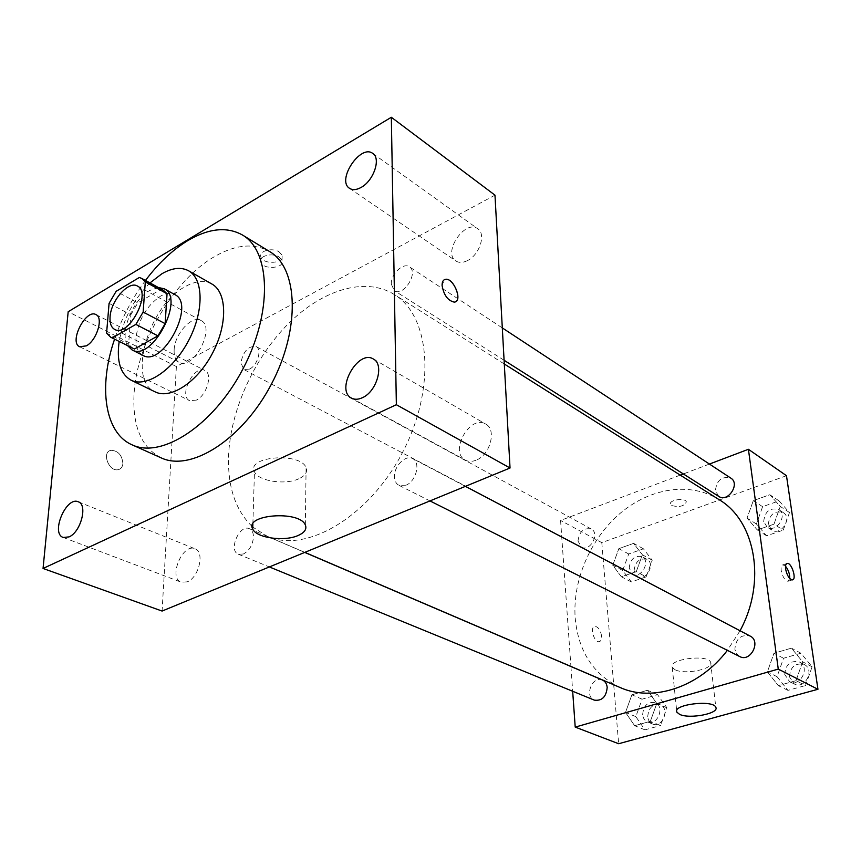 <?xml version="1.0" encoding="UTF-8"?>
<svg xmlns="http://www.w3.org/2000/svg" width="861" height="861" viewBox="0 0 861 861"><rect width="100%" height="100%" fill="white"/><g stroke="black" fill="none" stroke-linecap="round" stroke-linejoin="round"><path stroke-width="0.65" stroke-dasharray="4.3 3.23" d="M174.137 349.91C174.546 334.014 192.046 314.771 201.054 320.529C216.219 327.298 193.284 370.919 179.099 362.266C175.526 360.242 173.868 356.12 174.137 349.91M139.321 277.49L160.985 289.35L137.835 302.868L116.138 291.33M109.078 303.352L130.84 314.739L128.612 344.271L106.592 333.132M130.84 314.739L137.835 302.868M160.985 289.35L163.386 290.265M132.831 348.382L128.612 344.271M158.424 287.542L149.728 290.469C132.648 299.703 119.205 333.368 127.772 345.831M142.904 355.378C137.803 352.493 135.511 346.52 136.027 337.469C138.589 319.506 146.693 305.763 160.34 296.238C165.958 293.052 170.79 292.514 174.858 294.613M149.975 282.914C133.681 299.273 123.414 318.807 119.173 341.494M211.849 283.99C204.272 279.997 195.329 280.901 185.018 286.735C148.716 305.72 126.825 380.282 155.12 391.863M145.466 280.449C132.12 298.423 121.831 318 114.578 339.18M161.104 457.837C141.161 447.343 132.163 425.646 134.122 392.734C137.276 341.957 173.868 279.739 214.669 256.513C235.634 244.47 253.941 242.813 269.601 251.541M476.111 460.172C472.119 461.797 468.556 461.787 465.424 460.151C448.742 452.09 470.084 414.012 485.669 424.053C496.926 429.51 490.264 454.995 476.111 460.172M187.138 581.864L181.23 582.208C167.992 578.011 182.51 542.871 194.995 548.78C204.983 551.793 198.934 577.666 187.138 581.864M196.416 400.096L189.624 400.666C178.227 395.909 194.285 364.203 204.907 370.488C212.968 373.749 206.823 395.371 196.416 400.096M467.351 260.657C462.831 262.874 458.999 262.982 455.867 260.98C442.22 252.714 465.252 218.802 477.79 228.811C486.347 234.041 479.523 254.974 467.351 260.657M298.971 478.705C285.389 485.335 257.945 481.138 254.458 471.731C246.052 456.298 300.543 451.95 306.096 467.641C307.721 471.989 305.343 475.681 298.971 478.705M494.978 195.156L176.387 366.56L68.18 311.736M279.125 251.886L282.16 255.254C285.497 263.337 263.283 265.199 260.926 257.041C258.322 251.1 272.108 247.172 279.125 251.886M279.007 256.976L282.042 260.334C285.378 268.395 263.132 270.257 260.775 262.121C258.16 256.201 271.968 252.284 279.007 256.976M176.387 366.56L162.072 611.052M122.908 463.562C122.101 455.211 118.194 450.787 111.198 450.292C101.361 451.541 108.572 471.914 118.075 469.708C120.927 469.051 122.531 467.006 122.908 463.562C122.101 455.211 118.205 450.787 111.198 450.292C101.372 451.541 108.583 471.903 118.086 469.697C120.927 469.051 122.542 466.996 122.908 463.562M455.48 301.77L454.177 302.125C447.763 300.586 443.727 295.032 442.07 285.454L444.437 279.621M405.929 485.217L398.901 485.303C396.092 483.764 394.618 480.901 394.467 476.703C393.907 466.178 405.66 454.404 412.634 458.622C420.943 462.217 416.132 481.482 405.929 485.217M249.529 369.089L243.835 369.509L240.897 362.685C243.351 351.18 248.42 345.799 256.094 346.531C262.271 349.232 257.611 365.387 249.529 369.089M391.303 284.152C390.711 274.272 403.249 262.164 409.362 266.813C419.07 272.345 403.346 297.249 394.327 290.652L391.303 284.152M243.405 554L238.379 554.236C227.95 550.631 239.584 523.8 249.421 528.708C252.133 530.032 253.478 532.894 253.446 537.286C252.628 545.185 249.281 550.749 243.405 554M252.144 526.501C235.408 510.196 227.552 486.573 228.585 455.641C230.5 410.03 254.264 357.853 288.349 323.725C322.401 289.737 365.204 276.424 394.284 294.505C430.565 316.191 436.323 388.709 402.259 452.983C368.605 517.483 305.59 553.827 267.168 536.22L252.779 527.083M620.243 687.573C593.251 674.497 578.226 651.26 575.17 617.864C572.49 580.023 590.624 538.297 620.447 513.081C650.259 487.961 690.113 481.514 719.075 499.638M740.029 630.758L727.384 650.356M602.496 680.05C592.54 675.239 583.909 696.398 594.316 700.133M718.784 496.431L715.373 490.695C716.761 480.094 721.927 475.907 730.892 478.167M577.989 541.085C579.249 531.624 583.672 527.599 591.259 528.998C600.235 533.282 590.086 552.224 581.541 547.133L577.989 541.085M739.707 656.545L736.446 653.617L734.863 649.237C735.864 638.561 740.966 634.17 750.168 636.085M709.432 464.057L683.333 473.948M680.255 475.111L560.576 520.442L570.918 666.436M570.918 666.511L572.673 691.265M786.48 475.702L601.796 542.624L560.576 520.442M671.688 505.547C679.48 507.463 684.366 506.214 686.346 501.823C685.141 497.41 668.523 500.015 670.515 504.288L671.688 505.547C679.48 507.463 684.366 506.225 686.346 501.834C685.141 497.421 668.523 500.015 670.515 504.298L671.688 505.558M796.027 680.674L802.613 661.786L791.442 648.139L773.942 653.262L767.399 671.849L778.312 685.625L796.027 680.674L802.613 661.786L791.442 648.139L773.942 653.262L767.399 671.849L778.312 685.625L796.027 680.674L805.573 685.517L812.095 666.78L800.934 653.219L783.521 658.256L777.052 676.692L787.955 690.382L805.573 685.517M636.268 571.639L642.414 554.818L633.599 543.377L618.844 548.651L612.752 565.225L621.362 576.773L636.268 571.639L642.414 554.818L633.599 543.377L618.844 548.651L612.752 565.225L621.362 576.773L636.268 571.639L646.148 576.87L652.229 560.177L643.415 548.791L628.724 553.989L622.686 570.434L631.296 581.939L646.148 576.87M601.796 542.624L618.65 743.732M773.974 524.177L780.281 506.44L769.82 494.731L753.31 500.628L747.057 518.096L757.271 529.935L773.974 524.177L780.281 506.44L769.82 494.731L753.31 500.628L747.057 518.096L757.271 529.935L773.974 524.177L783.252 530.128L789.483 512.532L779.044 500.876L762.609 506.677L756.421 524.005L766.624 535.79L783.252 530.128M650.356 721.324L656.782 703.469L647.44 690.274L631.888 694.816L625.516 712.402L634.643 725.705L650.356 721.324L656.782 703.469L647.44 690.274L631.888 694.816L625.516 712.402L634.643 725.705L650.356 721.324L660.591 725.532L666.952 707.817L657.6 694.709L642.112 699.186L635.816 716.621L644.943 729.848L660.591 725.532M601.591 636.107C600.558 630.144 598.33 626.894 594.908 626.334C589.559 626.636 593.982 642.726 599.138 641.671C600.935 641.241 601.753 639.389 601.591 636.107M601.602 636.096C600.569 630.144 598.341 626.894 594.919 626.334C589.559 626.625 593.993 642.726 599.148 641.671C600.946 641.241 601.764 639.389 601.602 636.096M789.731 578.484L787.912 581.293C784.845 580.486 782.617 576.892 781.228 570.52C780.83 567.055 781.411 565.16 782.95 564.838L785.512 566.226M675.067 669.761L672.226 667.34C667.555 659.235 707.99 653.876 710.637 662.292C714.404 668.922 685.012 675.002 675.067 669.761M642.65 714.695C643.468 705.557 647.666 701.543 655.253 702.662C665.359 706.407 657.266 726.501 647.483 721.927C644.685 720.646 643.081 718.235 642.65 714.695M666.952 707.817L656.782 703.469M657.6 694.709L647.44 690.274M642.112 699.186L631.888 694.816M635.816 716.621L625.516 712.402M644.943 729.848L634.643 725.705M647.72 716.793C648.527 707.688 652.713 703.695 660.279 704.815C670.375 708.56 662.335 728.578 652.552 724.004C649.764 722.734 648.15 720.323 647.72 716.793M784.748 674.518C785.587 664.261 790.527 660.107 799.557 662.055C810.578 667.21 800.181 687.562 789.569 681.6L784.748 674.518M812.095 666.78L802.613 661.786M800.934 653.219L791.442 648.139M783.521 658.256L773.942 653.262M777.052 676.692L767.399 671.849M787.955 690.382L778.312 685.625M789.494 676.918C790.323 666.705 795.241 662.572 804.26 664.52C815.259 669.675 804.906 689.93 794.305 683.989L789.494 676.918M629.176 568.185C630.295 559.047 634.6 555.205 642.102 556.669C651.013 560.952 641.262 579.119 632.77 574.083L629.176 568.185M652.229 560.177L642.414 554.818M643.415 548.791L633.599 543.377M628.724 553.989L618.844 548.651M622.686 570.434L612.752 565.225M631.296 581.939L621.362 576.773M634.073 570.778C635.17 561.673 639.465 557.853 646.966 559.316C655.856 563.6 646.159 581.692 637.667 576.655L634.073 570.778M763.685 521.486C764.912 511.273 769.938 507.312 778.753 509.626C788.235 515.233 776.084 533.411 767.108 527.083L763.685 521.486M789.483 512.532L780.281 506.44M779.044 500.876L769.82 494.731M762.609 506.677L753.31 500.628M756.421 524.005L747.057 518.096M766.624 535.79L757.271 529.935M768.292 524.424C769.508 514.243 774.523 510.315 783.316 512.629C792.787 518.225 780.679 536.328 771.714 530.01L768.292 524.424M114.653 329.408L179.099 362.266M137.459 286.056L201.054 320.529M351.557 398.126L465.424 460.151M373.373 359.026L485.669 424.053M63.219 537.458L181.23 582.208M78.265 501.802L194.995 548.78M79.632 346.757L189.624 400.666M95.969 314.609L204.907 370.488M349.577 188.344L455.867 260.98M372.802 153.473L477.79 228.811M305.343 525.006L306.096 467.641M252.876 523.929L254.458 471.731M282.042 260.334L282.16 255.254M260.775 262.121L260.926 257.041M504.288 363.988L394.284 294.505M304.837 552.364L267.168 536.22M238.379 554.236L269.375 566.947M249.421 528.708L304.719 552.418M502.297 327.912L409.362 266.813M504.083 360.264L394.327 290.652M591.259 528.998L256.094 346.531M581.541 547.133L243.835 369.509M465.392 486.357L412.634 458.622M429.983 500.919L398.901 485.303M787.912 581.293L792.303 579.894M782.95 564.838L786.696 563.611M672.226 667.34L676.681 710.766M710.637 662.292L715.803 707.29M660.279 704.815L655.253 702.662M652.552 724.004L647.483 721.927M804.26 664.52L799.557 662.055M794.305 683.989L789.569 681.6M646.966 559.316L642.102 556.669M637.667 576.655L632.77 574.083M783.316 512.629L778.753 509.626M771.714 530.01L767.108 527.083"/><path stroke-width="1.29" d="M110.068 316.859C110.897 300.575 128.687 280.406 137.459 286.056C152.3 292.6 128.461 337.921 114.653 329.408C111.177 327.417 109.648 323.23 110.068 316.859M112.35 337.867L135.866 324.403L143.152 312.026L145.305 281.87L141.699 278.383L139.321 277.49L116.138 291.33L109.078 303.352L106.592 333.132L110.746 337.254L134.434 349.017L157.929 335.865L135.866 324.403M141.699 278.383L163.386 290.265L167.045 293.762L145.305 281.87M157.929 335.865L165.151 323.65L167.045 293.762M134.434 349.017L110.746 337.254M127.772 345.831L132.067 349.921C151.934 362.083 185.513 298.25 164.225 288.769L158.424 287.542M164.225 288.769L174.858 294.613C196.222 304.137 162.869 367.572 142.904 355.378L132.067 349.921M165.151 323.65L143.152 312.026M119.173 341.494C116.429 361.146 120.389 374.04 131.044 380.175C146.327 388.01 173.265 369.993 188.591 340.612C204.111 311.338 203.68 278.932 188.581 270.784C181.068 266.824 172.146 267.825 161.814 273.82L149.975 282.914M131.044 380.175L155.12 391.863C170.543 399.752 197.406 382.155 212.506 353.193C227.81 324.339 227.089 292.234 211.849 283.99L188.581 270.784M114.578 339.18C98.197 386.438 104.472 432.911 132.088 444.836C161.653 459.053 213.42 425.495 242.834 369.143C272.603 312.974 270.914 251.304 242.447 234.999C226.927 226.378 208.653 228.273 187.644 240.693C172.491 249.97 158.435 263.218 145.466 280.449M242.447 234.999L269.601 251.541C298.326 268.019 300.629 328.999 271.398 384.157C242.511 439.508 190.97 472.162 161.104 457.837L132.088 444.836M362.341 397.728C358.251 399.612 354.646 399.741 351.557 398.126C335.047 390.237 358.015 349.028 373.373 359.026C384.533 364.332 376.838 391.658 362.341 397.728M69.052 536.898L63.219 537.458C50.379 533.465 66.243 496.022 78.265 501.802C87.983 504.632 80.859 532.087 69.052 536.898M86.315 345.874L79.632 346.757C68.665 342.258 85.831 308.507 95.969 314.609C103.74 317.655 96.744 340.504 86.315 345.874M361.114 187.429C356.486 189.98 352.644 190.292 349.577 188.344C336.199 180.347 360.587 143.626 372.802 153.473C381.208 158.51 373.566 180.853 361.114 187.429M391.335 117.268L68.18 311.736L43.05 568.464L396.361 404.713L391.335 117.268L494.978 195.156L510.035 468.007L396.361 404.713M510.035 468.007L162.072 611.052L43.05 568.464M298.089 535.51C284.259 541.827 256.287 537.942 252.714 529.041C244.115 514.437 299.671 510.142 305.343 525.006C307.011 529.117 304.59 532.625 298.089 535.51M442.08 285.443C442.059 281.655 443.286 279.588 445.772 279.265C454.167 278.135 462.981 302.028 454.188 302.114C447.774 300.575 443.738 295.022 442.08 285.443M444.437 279.621L445.761 279.265C453.295 278.157 462.314 299.047 455.48 301.77M252.779 527.083L252.144 526.501M504.288 363.988L719.075 499.638C755.431 520.97 766.731 581.864 740.029 630.758M727.384 650.356C699.014 687.476 652.81 702.328 620.243 687.573L304.837 552.364M269.375 566.947L594.316 700.133C601.979 701.112 606.273 696.861 607.188 687.401C606.79 683.795 605.229 681.342 602.496 680.05L304.719 552.418M502.297 327.912L730.892 478.167C740.492 483.817 727.857 502.856 718.784 496.431L504.083 360.264M465.392 486.357L750.168 636.085C761.382 641.316 750.48 662.615 739.707 656.545L429.983 500.919M572.673 691.265L575.213 727.104L778.269 669.094L748.413 449.291L709.432 464.057M683.333 473.948L680.255 475.111M575.213 727.104L618.65 743.732L817.95 689.284L786.48 475.702L748.413 449.291M817.95 689.284L778.269 669.094M679.695 714.415L676.821 712.144C672.15 704.567 713.188 699.38 715.803 707.29C719.57 713.489 689.726 719.29 679.695 714.415M785.619 569.089C785.221 565.623 785.781 563.729 787.32 563.406C791.765 562.642 796.995 579.894 792.303 579.894C789.246 579.076 787.019 575.482 785.619 569.089M785.512 566.226C788.407 569.831 789.806 573.921 789.731 578.484M252.714 529.041L252.876 523.929M786.696 563.611L787.32 563.406M676.681 710.766L676.821 712.144"/></g></svg>
